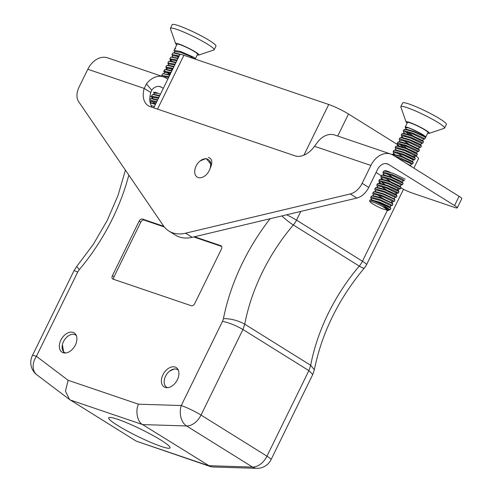 <?xml version="1.0" encoding="UTF-8"?>
<svg xmlns="http://www.w3.org/2000/svg" width="493" height="493" viewBox="0 0 493 493"><rect width="100%" height="100%" fill="white"/><g stroke="black" fill="none" stroke-linecap="round" stroke-linejoin="round"><path stroke-width="0.74" d="M210.32 466.538L136.123 441.087L208.545 465.694L252.539 467.074A15.542 10.883 -88.2 0 0 256.6 468.35L212.693 466.97L210.32 466.538L142.606 424.578C137.455 422.162 135.168 410.952 138.447 404.192L181.258 405.536L222.534 321.288L223.44 318.614A167.047 110.469 121.9 0 1 270.127 218.732M136.123 441.087L69.538 399.521L65.446 391.109L68.145 380.3L138.447 404.192M117.605 419.266A34.183 3.926 26.1 0 1 151.912 434.9A34.183 3.926 26.1 0 1 170.067 447.872A34.183 3.926 26.1 0 1 137.639 436.354A34.183 3.926 26.1 0 1 108.663 417.793A34.183 3.926 26.1 0 1 117.605 419.266M153.761 107.838L179.84 54.6A15.542 1.781 26.1 0 1 183.907 55.265L328.739 104.491A15.542 1.781 26.1 0 1 348.508 114.012L337.717 136.037M397.555 144.597L348.508 114.012M415.42 155.751A15.542 1.781 26.1 0 1 418.526 158.61L413.867 168.119M256.6 468.35A15.542 15.542 0 0 0 271.045 459.655L312.741 374.538L314.337 369.793L310.682 365.301L244.744 324.184C238.045 320.481 230.946 318.626 223.44 318.614M312.772 374.47L308.877 370.619L242.938 329.503C236.307 325.651 229.504 322.915 222.534 321.288M163.824 226.318L142.452 219.052A3.106 2.058 -58.1 0 0 139.118 221.154L112.404 275.679A3.106 2.058 -58.1 0 0 112.737 278.989A3.106 2.058 -58.1 0 0 113.02 279.124L191.364 305.746A3.106 2.058 -58.1 0 0 194.698 303.645L221.406 249.119A3.106 2.058 -58.1 0 0 221.08 245.816A3.106 2.058 -58.1 0 0 220.79 245.68L194.519 236.751M175.144 367.075A11.394 7.537 121.9 0 1 176.192 367.568A11.394 7.537 121.9 0 1 176.562 381.225A11.394 7.537 121.9 0 1 164.132 386.906A11.394 7.537 121.9 0 1 163.325 374.002A11.394 7.537 121.9 0 1 175.144 367.075M73.1 332.393A11.394 7.537 121.9 0 1 74.153 332.892A11.394 7.537 121.9 0 1 74.517 346.548A11.394 7.537 121.9 0 1 62.093 352.23A11.394 7.537 121.9 0 1 61.286 339.326A11.394 7.537 121.9 0 1 73.1 332.393M164.317 226.953L144.098 220.081A3.106 2.058 -58.1 0 0 140.764 222.183L114.056 276.709A3.106 2.058 -58.1 0 0 113.846 279.402M221.616 246.426L193.712 236.942M300.785 211.423L296.521 220.131A15.542 10.279 121.9 0 1 293.341 224.987A15.542 2.57 -139.6 0 1 281.848 215.934M128.815 175.101A167.047 110.469 121.9 0 1 79.293 269.628L76.711 266.479L93.276 244.423L107.209 220.463L118.037 195.407L125.413 170.128M79.293 269.628L77.697 272.062L74.061 270.528L76.705 266.497M271.045 459.655A15.542 1.781 -153.9 0 0 266.966 456.173L201.027 415.057A15.542 1.781 -153.9 0 0 181.258 405.536A15.542 10.883 -88.2 0 0 186.6 425.964L252.539 467.074A15.542 10.279 -58.1 0 0 266.966 456.173L308.877 370.619L310.682 365.301A151.505 100.196 121.9 0 1 359.28 266.097A15.542 10.279 -58.1 0 0 362.46 261.247A15.542 1.781 -153.9 0 1 366.539 264.729A15.542 15.542 0 0 1 364.407 267.97A15.542 2.57 -139.6 0 1 359.28 266.097L293.341 224.987A151.505 100.196 -58.1 0 0 244.744 324.184L242.938 329.503L201.027 415.057A15.542 10.279 121.9 0 1 186.6 425.964L142.606 424.578L70.185 399.971M167.823 79.139L166.012 78.011A20.718 15.357 108.8 0 0 163.627 76.877A20.718 15.357 108.8 0 0 146.452 83.909L144.19 88.413L87.816 69.254L79.065 87.107A15.542 10.279 -58.1 0 0 78.609 101.613L163.331 225.628A41.437 27.405 -58.1 0 0 168.945 231.069L175.539 235.179A41.437 27.405 -58.1 0 0 192.184 237.306L356.889 198.05A15.542 10.279 -58.1 0 0 368.746 187.426L377.49 169.567A10.359 7.678 108.8 0 1 387.418 163.873A10.359 7.678 108.8 0 1 388.613 164.44L454.552 205.556L459.082 196.313L393.143 155.196A20.718 15.357 108.8 0 0 390.752 154.062A20.718 15.357 108.8 0 0 370.896 165.457L314.522 146.298L317.621 142.083A20.718 15.357 -71.2 0 1 334.796 135.045L390.752 154.062M163.294 88.376L161.488 87.249A10.359 7.678 108.8 0 0 160.293 86.682A10.359 7.678 108.8 0 0 151.708 90.201L150.784 92.524A20.718 13.699 -58.1 0 0 152.164 107.289M150.784 92.524L144.19 88.413A20.718 13.699 -58.1 0 0 148.239 105.705A20.718 13.699 -58.1 0 0 150.149 106.605L294.98 155.825A20.718 13.699 -58.1 0 0 314.522 146.298M168.945 231.069A41.437 27.405 -58.1 0 0 185.59 233.195L350.295 193.94A15.542 10.279 -58.1 0 0 362.152 183.316L370.896 165.457M87.816 69.254A20.718 15.357 -71.2 0 1 107.665 57.86L163.627 76.877M459.082 196.313A10.359 1.189 26.1 0 1 461.799 198.636L457.27 207.873A10.359 1.189 -153.9 0 0 454.552 205.556M384.719 170.88A10.618 1.22 26.1 0 1 384.725 170.757A10.618 1.22 26.1 0 1 390.16 172.23M381.354 175.785L376.06 172.488M400.895 187.882A10.359 1.189 -153.9 0 0 411.772 192.886L454.564 207.43A10.359 1.189 -153.9 0 0 457.27 207.873M154.309 92.45A10.618 1.22 26.1 0 1 160.435 94.218M150.038 95.987L151.844 97.115M181.929 54.668L174.664 52.813L172.71 53.096L171.928 54.618M176.124 55.795L178.448 57.441M178.084 58.18L172.112 57.089M176.05 62.34L170.59 61.132L168.538 61.533L167.854 62.931L175.144 64.189M174.011 66.5L168.551 65.286L166.505 65.692L165.821 67.091L173.105 68.348M170.011 68.274L172.334 69.92M171.977 70.659L166.511 69.445L164.465 69.852L163.781 71.251L171.071 72.508M167.977 72.434L170.301 74.079M169.937 74.819L163.165 73.697L162.524 73.895L161.741 75.411L169.031 76.668M167.897 78.979L167.176 78.738M159.75 95.611L154.291 94.397L152.337 94.687L151.554 96.203L158.845 97.46M157.711 99.771L152.251 98.557L150.297 98.846L149.829 99.734M155.677 103.931L150.217 102.717M194.1 58.735L190.206 56.282L180.678 52.394L174.787 51.457L173.949 53.115M178.848 56.621L172.747 55.617L171.909 57.274M176.814 60.781L170.707 59.776L169.869 61.434M170.861 60.676L171.231 61.138M174.775 64.94L168.674 63.936L167.836 65.594M172.741 69.1L166.634 68.089L167.158 69.458M170.701 73.26L164.6 72.249L163.762 73.907M168.661 77.413L162.499 76.489M158.401 93.387L154.414 93.041L153.576 94.705M158.475 98.212L152.374 97.201L152.898 98.569M156.441 102.365L150.334 101.361L150.045 101.909M149.749 101.188L150.858 102.723M154.401 106.525L151.16 105.582M175.508 48.739L174.75 48.936L173.967 50.459M179.951 54.495L173.351 52.905M177.862 58.636L171.311 57.065L170.677 57.256L169.894 58.772L177.184 60.029M175.828 62.796L169.278 61.224M173.789 66.949L167.238 65.384M171.755 71.109L165.204 69.544M164.884 70.93L169.814 74.776M169.715 75.269L163.165 73.697M159.529 96.061L152.978 94.496M157.489 100.221L150.938 98.649M151.776 101.176L155.554 103.887M155.455 104.38L150.242 102.901M149.847 100.122L156.811 101.62M152.164 97.583L151.561 96.197M154.204 93.423L153.594 92.043M162.043 76.335L161.747 75.404M164.391 72.631L163.781 71.251M166.782 68.995L165.821 67.091M168.464 64.312L167.854 62.931M171.712 61.194L170.122 59.598L169.894 58.772M172.538 55.992L172.002 54.513L179.218 55.869M174.577 51.833L174.041 50.36L180.524 51.457L193.601 57.157C194.975 58.217 195.062 58.661 193.86 58.488M174.762 48.93A11.438 1.313 26.1 0 1 174.775 48.813L177.036 44.191A11.438 1.313 26.1 0 1 182.934 45.794A11.438 1.313 26.1 0 1 193.422 50.995A11.438 1.313 26.1 0 1 197.576 54.255L195.314 58.877A11.438 1.313 26.1 0 1 194.92 59.012M197.274 54.877A12.947 1.485 -153.9 0 0 198.784 55.037A12.947 1.485 -153.9 0 0 194.23 51.229A12.947 1.485 -153.9 0 0 181.757 45.091A12.947 1.485 -153.9 0 0 175.681 43.717A12.947 1.485 -153.9 0 0 176.728 44.82M193.601 57.157A11.438 1.313 26.1 0 1 195.314 58.877M174.775 48.813A11.438 1.313 26.1 0 1 175.761 48.739M198.784 55.037L213.863 49.984A24.342 2.792 -153.9 0 0 214.153 49.768A24.342 2.792 -153.9 0 0 205.298 42.829A24.342 2.792 -153.9 0 0 182.977 31.755A24.342 2.792 -153.9 0 0 170.424 28.347A24.342 2.792 -153.9 0 0 170.43 28.711L175.681 43.717M214.153 49.768L215.959 46.071A24.342 2.792 -153.9 0 0 195.327 32.852A24.342 2.792 -153.9 0 0 172.236 24.65L170.424 28.347M405.912 128.266L405.61 127.823C405.117 127.145 405.868 127.12 407.859 127.736C412.012 128.784 423.542 134.688 424.565 136.296L414.095 131.397L406.226 129.221L403.958 129.647M407.514 132.241L413.22 136.013M422.797 143.18L423.481 141.787L422.735 140.634L412.056 135.557L404.186 133.381L401.918 133.8L401.234 135.193L402.202 134.872L410.829 137.307L420.591 141.737L422.735 143.204L421.435 143.284L410.694 138.114L402.873 135.982L401.98 136.296L402.565 137.559M403.97 135.107L405.474 136.401M420.757 147.339L421.429 145.885L420.695 144.794L418.779 143.623L410.016 139.71L402.146 137.541L399.885 137.96L399.201 139.353L400.162 139.026L408.789 141.466L418.551 145.897L420.757 147.339L419.395 147.438L408.654 142.274L400.84 140.135L399.946 140.456L399.176 142.015M403.44 140.56L409.147 144.332M418.723 151.499L419.407 150.1L418.662 148.954L407.982 143.87L400.113 141.701L397.845 142.12L397.161 143.512L398.122 143.186L406.756 145.626L416.511 150.057L418.662 151.524L417.355 151.597L406.614 146.433L398.8 144.295L397.906 144.615L398.492 145.879M401.401 144.72L408.746 149.422L415.932 152.978L416.634 153.144L417.398 151.585M416.684 155.659L417.355 154.204L416.622 153.107L414.705 151.936L405.942 148.029L398.073 145.854L395.805 146.279L395.127 147.672L396.089 147.345L404.716 149.786L414.477 154.217L416.684 155.659L415.322 155.757L404.58 150.593L396.76 148.455L395.867 148.769L395.103 150.334M414.65 159.812L415.316 158.364L414.588 157.267L412.666 156.096L403.909 152.189L396.039 150.014L393.771 150.439L393.087 151.832L394.049 151.505L402.676 153.939L412.438 158.376L414.588 159.837L402.491 153.865M397.327 153.04L403.034 156.811M394.548 156.078L400.643 158.099L410.404 162.536L412.61 163.972L413.294 162.579L412.549 161.427L401.869 156.349L393.254 154.303M411.242 166.683L410.509 165.586L405.468 162.881M386.235 170.831L383.585 171.231L382.901 172.624L383.862 172.297L392.49 174.738L402.251 179.169L404.457 180.611L403.095 180.709M387.141 173.832L392.847 177.603M402.424 184.764L403.089 183.316L402.362 182.219L400.445 181.048L391.682 177.141L383.813 174.966L381.545 175.391L380.861 176.784L381.829 176.457L390.456 178.891L400.217 183.328L402.424 184.764L401.062 184.869L390.32 179.705L382.5 177.566L381.607 177.881L380.842 179.446M385.101 177.991L390.807 181.763M400.384 188.924L401.068 187.531L400.322 186.379L389.643 181.301L381.773 179.125L379.511 179.551L378.827 180.943L379.789 180.617L388.416 183.051L398.178 187.488L400.384 188.924L399.022 189.029L388.281 183.864L380.467 181.726L379.567 182.04L379.783 182.854L378.827 180.943M398.35 193.083L399.016 191.635L398.289 190.538L396.366 189.367L387.609 185.46L379.739 183.285L377.472 183.704L376.788 185.103L377.749 184.776L386.376 187.211L396.138 191.641L398.35 193.083L396.982 193.188L386.241 188.018L378.427 185.886L377.533 186.2L376.769 187.759M381.027 186.305L386.734 190.076M396.31 197.243L396.982 195.795L396.249 194.698L394.332 193.527L385.569 189.62L377.7 187.445L376.153 187.543L375.432 187.864L374.754 189.257L375.715 188.936L384.343 191.37L394.104 195.801L396.31 197.243L394.948 197.348M384.694 194.236L394.221 198.895L383.536 193.774L375.666 191.604L373.398 192.024L372.714 193.416L373.676 193.09L382.303 195.53L392.064 199.961L394.215 201.427L392.909 201.501L382.167 196.337L374.353 194.199L373.46 194.519L372.69 196.078M376.954 194.624L384.293 199.326L392.188 203.048L381.496 197.933L373.626 195.764L371.358 196.183L370.674 197.576L371.642 197.249L380.269 199.69L390.031 204.12L392.237 205.563L390.875 205.661L380.134 200.497L372.314 198.359L371.42 198.679L371.636 199.486M380.621 202.555L389.452 207.042L390.136 207.171L388.219 206L379.456 202.093L371.586 199.918L370.083 200.016L379.074 202.512L390.869 208.268L390.136 207.171M382.58 206.456A10.359 1.189 26.1 0 0 369.941 201.68A10.359 1.189 26.1 0 0 382.1 208.718L388.484 210.61L382.58 206.456L388.268 208.434L390.197 209.722L388.835 209.821M407.859 127.736L406.053 127.977L405.289 129.542M403.878 132.426L403.274 131.039L404.235 130.713L412.863 133.147L422.624 137.584L424.837 139.02L423.469 139.125L412.727 133.954L404.913 131.822L404.02 132.136L403.249 133.695M411.951 138.613L421.435 143.284M404.359 144.726L407.877 146.932M405.838 151.092L415.322 155.757M414.588 159.837L413.282 159.917L402.541 154.753L394.727 152.614L393.833 152.929L393.063 154.494M394.049 153.742L394.418 154.198M410.521 165.623L411.285 164.058L409.301 162.826L397.241 157.754M402.374 182.256L403.132 180.697L392.354 175.545L384.54 173.407L383.646 173.727L382.876 175.286M383.862 174.534L384.232 174.99M391.578 180.204L401.062 184.869M381.822 178.694L382.192 179.15M387.498 188.517L396.982 193.188M394.221 198.895L394.985 197.329L384.207 192.178L376.387 190.039L375.493 190.36L374.729 191.919M379.912 194.63L383.425 196.836M372.005 199.942L372.381 200.324M388.484 210.61L388.872 209.802L383.024 206.709M424.837 139.02L425.502 137.572L423.407 136.241L413.713 131.816L404.673 129.32M405.733 132.019L409.258 134.546M423.462 141.731L411.673 135.976L402.639 133.48M421.429 145.885L409.64 140.135L400.599 137.639M419.389 150.045L407.6 144.295L398.56 141.799M399.626 144.498L403.151 147.019M417.355 154.204L405.56 148.455L396.526 145.959M415.316 158.364L403.527 152.608L394.486 150.118M413.276 162.524L401.487 156.768L391.984 154.377M405.129 179.156L393.34 173.407L384.3 170.911M403.089 183.316L391.3 177.56L382.266 175.07M401.055 187.476L389.26 181.72L380.226 179.224M381.28 181.923L384.811 184.45M399.016 191.635L387.227 185.879L378.186 183.384M396.982 195.795L385.187 190.039L376.153 187.543M394.277 201.403L394.942 199.948L392.847 198.617L383.153 194.199L374.113 191.703M392.237 205.563L392.903 204.108L390.807 202.777L381.114 198.359L372.079 195.863M390.197 209.722L390.869 208.268M369.941 201.68L369.553 200.565L370.083 200.016M424.565 136.296L424.843 137.072M371.278 198.962L370.674 197.576M373.318 194.809L372.714 193.416M375.352 190.649L374.754 189.263M377.391 186.49L376.788 185.103M380.602 183.322L379.659 182.484M382.648 179.169L381.699 178.33M381.465 178.17L380.861 176.784M383.505 174.011L382.901 172.624M412.61 163.972L411.248 164.077M393.691 153.218L393.087 151.832M395.725 149.059L395.127 147.672M398.936 145.891L397.968 145.028M398.122 145.423L397.161 143.512M399.798 140.745L399.201 139.359M402.196 137.103L401.234 135.199M405.603 127.81A11.438 1.313 26.1 0 1 405.191 127.12L407.458 122.498A11.438 1.313 26.1 0 1 418.304 126.35A11.438 1.313 26.1 0 1 427.998 132.562L425.736 137.183A11.438 1.313 26.1 0 1 425.336 137.319M427.69 133.184A12.947 1.485 -153.9 0 0 429.206 133.344A12.947 1.485 -153.9 0 0 418.384 126.196A12.947 1.485 -153.9 0 0 406.103 122.024A12.947 1.485 -153.9 0 0 407.15 123.127M405.191 127.12A11.438 1.313 26.1 0 1 416.043 130.972A11.438 1.313 26.1 0 1 425.736 137.183M388.268 208.434A11.438 1.313 -153.9 0 0 378.963 203.301A11.438 1.313 -153.9 0 0 370.422 200.016M429.206 133.344L444.279 128.291A24.342 2.792 -153.9 0 0 444.569 128.075A24.342 2.792 -153.9 0 0 440.298 123.989A24.342 2.792 -153.9 0 0 416.431 111.363A24.342 2.792 -153.9 0 0 400.846 106.654A24.342 2.792 -153.9 0 0 400.852 107.018L406.103 122.024M444.569 128.075L446.381 124.378A24.342 2.792 -153.9 0 0 442.11 120.298A24.342 2.792 -153.9 0 0 418.243 107.665A24.342 2.792 -153.9 0 0 402.658 102.957L400.846 106.654M68.552 335.733L67.559 336.448A10.359 6.853 121.9 0 1 72.989 334.285A10.359 6.853 121.9 0 1 76.335 335.591M65.477 353A10.359 6.853 121.9 0 1 62.389 344.749L63.825 352.908M62.389 344.749A10.359 6.853 121.9 0 1 67.559 336.448M210.129 161.199L210.899 163.713L210.351 167.922L210.721 163.947L206.105 158.481L200.146 160.94A10.359 6.853 121.9 0 1 205.575 158.777A10.359 6.853 121.9 0 1 210.228 168.002A10.359 6.853 121.9 0 1 200.324 177.776A10.359 6.853 121.9 0 1 194.969 169.241A10.359 6.853 121.9 0 1 200.146 160.94M208.41 157.446C212.163 158.697 212.81 162.191 210.351 167.922M170.017 370.798L174.294 368.974L169.604 371.13A10.359 6.853 121.9 0 1 178.065 369.996A10.359 6.853 121.9 0 1 178.374 370.268M167.521 387.677A10.359 6.853 121.9 0 1 164.428 379.425A10.359 6.853 121.9 0 1 169.604 371.13M387.27 210.603L362.46 261.247L296.521 220.131A15.542 1.781 -153.9 0 0 286.649 214.794M391.041 202.906L391.886 201.187M395.115 194.587L396.193 192.387M397.395 189.934L397.993 188.708M413.695 156.669L414.293 155.437M183.907 55.265L157.526 109.113M77.697 272.062L36.427 356.316L68.145 380.3M303.916 155.159L328.739 104.491M114.056 276.709L112.404 275.679M140.764 222.183L139.118 221.154M144.098 220.081L142.452 219.052M221.326 246.013L220.79 245.68M36.944 374.877A15.542 11.635 -52.9 0 1 36.427 356.316A15.542 1.781 26.1 0 0 32.359 355.644A15.542 15.542 0 0 0 36.944 374.877L69.538 399.521M386.13 163.596L388.613 164.44M158.999 86.404L161.488 87.249M368.746 187.426L362.152 183.316M356.889 198.05L350.295 193.94M192.184 237.306L185.59 233.195M146.452 83.909L151.708 90.201M32.359 355.644L74.061 270.528M366.539 264.729L403.502 189.269M364.407 267.97C338.518 298.955 321.824 332.892 314.337 369.793M165.796 69.753L166.566 68.188M151.536 98.859L152.3 97.3M171.311 57.065L172.624 56.972M170.504 60.152L170.122 59.598M422.748 140.671L423.512 139.106M420.708 144.831L421.472 143.266M401.216 137.855L401.98 136.296M418.668 148.985L419.432 147.425M397.142 146.174L397.906 144.615M414.595 157.304L415.359 155.745M412.561 161.464L413.319 159.898M400.334 186.416L401.099 184.85M398.295 190.575L399.059 189.01M378.803 183.606L379.567 182.04M396.261 194.735L397.025 193.17M392.188 203.048L392.946 201.489M390.148 207.208L390.912 205.649M370.656 200.238L371.42 198.679M425.502 137.572L424.911 136.684M392.453 154.272L393.759 154.18M394.942 199.948L394.215 198.858M392.903 204.108L392.175 203.017M403.274 131.039L403.958 129.641M194.969 169.241L194.821 169.912"/></g></svg>
